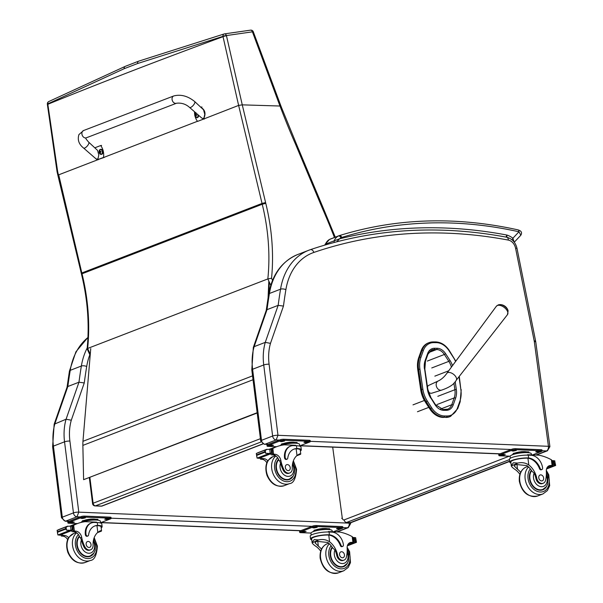 <?xml version="1.0" encoding="UTF-8"?>
<svg xmlns="http://www.w3.org/2000/svg" width="603" height="603" viewBox="0 0 603 603"><rect width="100%" height="100%" fill="white"/><g stroke="black" fill="none" stroke-linecap="round" stroke-linejoin="round"><path stroke-width="0.9" d="M83.576 130.527L173.732 95.96C180.779 94.121 187.759 95.975 194.663 101.53A3.897 1.455 131.1 0 1 194.475 103.558A3.897 1.455 131.1 0 1 191.905 106.671A3.897 1.455 131.1 0 1 189.546 107.402C185.814 104.07 181.473 102.676 176.513 103.234A3.897 2.947 69 0 1 172.918 101.696A3.897 2.947 69 0 1 172.398 97.226A3.897 2.947 69 0 1 173.732 95.96A3.897 2.947 69 0 0 172.398 97.226A3.897 2.947 69 0 0 172.918 101.696A3.897 2.947 69 0 0 176.513 103.234A3.897 2.947 69 0 0 176.521 103.234L86.365 137.793A3.897 2.947 69 0 1 82.762 136.263A3.897 2.947 69 0 1 82.249 131.786A3.897 2.947 69 0 1 83.576 130.527L78.918 134.597C77.32 139.821 78.872 144.298 83.576 148.037A3.897 1.455 -48.9 0 0 87.239 146.054A3.897 1.455 -48.9 0 0 88.694 142.165L97.58 150.411L98.794 154.979L97.995 158.649L96.977 159.192L95.787 158.672L83.576 148.037M95.063 147.712L100.633 145.572A10.703 6.882 82.1 0 1 103.467 157.473L97.219 159.825L94.226 157.308M97.219 159.825L104.447 157.338A10.703 6.882 -97.9 0 0 104.477 157.164L197.483 121.278M103.467 157.473L104.447 157.338M100.633 145.572L101.621 145.436M200.671 107.213C205.231 109.799 206.173 113.763 203.505 119.115L197.573 121.391A10.703 6.882 82.1 0 1 195.116 116.454M194.769 114.917A10.703 6.882 82.1 0 1 194.528 111.743M189.546 107.402L201.756 118.037L202.947 118.565L203.965 118.022L204.764 114.351L203.543 109.784L194.663 101.53M197.573 121.391L238.622 105.404L242.263 104.854L226.427 35.562A2.593 0.701 167.8 0 0 222.959 36.361L238.622 105.404L262.041 203.43L265.591 202.548L242.263 104.854L280.003 106.022A595.184 450.916 68.9 0 0 295.628 144.418L296.435 144.011L281.269 106.927M100.731 149.333A2.555 1.643 82.1 0 1 100.912 149.295A2.555 1.643 82.1 0 1 102.887 151.602A2.555 1.643 82.1 0 1 101.613 154.353A2.555 1.643 82.1 0 1 101.425 154.36M100.143 149.521A2.457 1.583 82.1 0 1 102.291 152.551A2.457 1.583 82.1 0 1 99.736 153.652L99.736 153.652A2.457 1.583 82.1 0 1 99.299 150.486L99.299 150.486A2.457 1.583 82.1 0 1 100.143 149.521M100.317 153.328A1.357 0.874 -97.9 0 0 100.513 153.252A3.317 2.322 -109.6 0 1 100.211 152.627L100.957 151.828A1.357 0.874 -97.9 0 0 100.882 151.511A3.317 0.55 170.6 0 0 100.317 151.67L99.894 151.3A3.317 2.322 -110.1 0 1 99.887 150.644A1.357 0.874 -97.9 0 0 99.691 150.72A3.317 2.691 67.8 0 0 99.668 151.391L99.48 151.994A3.317 0.573 170.3 0 0 99.239 152.144A1.357 0.874 -97.9 0 0 99.314 152.461L99.985 152.71A3.317 2.691 67.1 0 0 100.317 153.328L100.317 153.23A1.259 0.807 82.1 0 0 100.467 153.177M100.226 151.685L100.882 151.67L99.894 151.3M99.601 152.333L100.219 152.175L99.578 152.34L100.226 152.672M99.239 152.144L99.329 152.122A1963.828 338.155 -9.7 0 0 100.121 152.016A0.889 0.573 82.1 0 0 100.166 152.19M100.558 151.247L100.121 152.016M198.606 115.301A2.555 1.643 82.1 0 1 197.294 117.668A2.555 1.643 82.1 0 1 197.113 117.675M197.905 114.691A2.457 1.583 82.1 0 1 197.339 117.351A2.457 1.583 82.1 0 1 195.425 116.959L196.932 117.721A2.555 1.643 -97.9 0 0 198.206 114.947M195.945 112.731L194.988 113.794A2.457 1.583 82.1 0 1 195.794 112.851A2.555 1.643 -97.9 0 0 195.643 112.927M195.998 116.635A1.357 0.874 -97.9 0 0 196.194 116.56A3.317 2.322 -109.6 0 1 195.892 115.942L196.646 115.135A1.357 0.874 -97.9 0 0 196.57 114.826A3.317 0.55 170.6 0 0 195.998 114.985L195.583 114.615A3.317 2.322 -110.1 0 1 195.576 113.959A1.357 0.874 -97.9 0 0 195.38 114.035A3.317 2.691 67.8 0 0 195.357 114.698L195.168 115.301A3.317 0.573 170.3 0 0 194.927 115.459A1.357 0.874 -97.9 0 0 195.003 115.768L195.674 116.025A3.317 2.691 67.1 0 0 195.998 116.635L196.005 116.537A1.259 0.807 82.1 0 0 196.156 116.492M195.915 115L196.57 114.985L195.583 114.615M195.282 115.648L195.907 115.49L195.266 115.655L195.915 115.987M194.927 115.459L195.018 115.437A1963.828 338.155 -9.7 0 0 195.809 115.331A0.889 0.573 82.1 0 0 195.847 115.505M196.246 114.562L195.809 115.331M253.335 31.869A2.593 0.445 160.6 0 0 253.335 31.861A2.593 0.445 160.6 0 0 252.423 31.831L280.033 106.188M90.164 355.506L87.126 348.843L87.639 348.459A183.817 139.255 68.9 0 0 82.031 273.785L81.473 274.109C87.661 299.525 89.538 324.422 87.118 348.805M81.473 274.109L81.277 273.295L81.835 272.963L262.041 203.43A103.837 78.669 68.9 0 0 262.237 204.251L82.031 273.785A103.837 78.669 -111.1 0 1 81.835 272.963L58.823 175.285M97.784 159.75L58.431 174.93A654.398 495.576 -111.3 0 1 57.632 171.44L57.081 171.772L57.873 175.269L81.277 273.295M57.632 171.44L47.841 104.281A521.663 517.992 151.4 0 1 47.81 103.859L47.381 104.485L57.081 171.765M47.833 104.183L48.323 104.206M224.376 33.896L250.381 30.18A2.593 1.711 81.9 0 1 250.516 30.15A2.593 1.711 81.9 0 1 252.423 31.831L226.427 35.562A2.593 1.711 -98.1 0 0 224.512 33.874A2.593 1.711 -98.1 0 0 224.376 33.896A2.593 1.884 -104.9 0 0 224.218 33.934L224.218 33.934A2.593 1.884 -104.9 0 0 222.959 36.361L137.605 63.519A2.593 1.96 -110.8 0 1 138.705 61.152A2.593 1.96 -110.8 0 1 138.713 61.152A2.593 1.96 -110.8 0 1 138.743 61.144M48.753 101.553A2.593 2.035 62 0 0 48.722 101.575A2.593 2.035 62 0 0 47.81 103.859L124.188 68.697A2.593 1.975 -111.4 0 1 125.273 66.338A2.593 1.975 -111.4 0 1 125.288 66.33A2.593 1.975 -111.4 0 1 125.311 66.322M280.003 106.022L281.217 106.678M272.526 280.35L271.554 278.239L267.845 278.925L87.639 348.459L90.277 354.232M226.494 35.879A2.593 0.693 167.6 0 0 223.027 36.685A2225.771 247.124 166.4 0 0 47.841 104.281L47.381 104.477M269.307 282.121L268.81 293.118M268.094 297.498L268.832 281.081M90.752 348.579L82.958 441.306L252.551 375.865M257.164 412.708L83.606 479.671L257.195 412.995M83.606 479.671L82.867 445.398A41.532 31.469 -111.1 0 1 82.958 441.306M417.758 369.669L420.713 389.787L421.572 389.455L418.61 369.345L417.758 369.669A23.683 17.939 -111.1 0 1 418.776 357.496L419.628 357.164A23.683 17.939 68.9 0 0 418.61 369.345L419.914 369.126A22.748 17.231 -111.1 0 1 420.886 357.428L423.336 350.554A17.555 13.296 -111.1 0 1 433.776 342.617L436.248 342.632A17.562 13.304 -111.1 0 1 449.039 350.742L453.486 357.632A22.748 17.231 -111.1 0 1 455.582 361.483M443.235 417.419L446.567 417.11L443.235 417.419A18.489 14.005 -111.1 0 1 429.766 408.887L430.617 408.563A18.489 14.005 68.9 0 0 444.094 417.095A0.935 0.588 -89.6 0 0 444.524 415.964A17.555 13.296 -111.1 0 1 431.733 407.862L427.286 400.98A22.748 17.231 -111.1 0 1 422.869 389.244L419.914 369.126M423.336 350.554A0.935 0.46 -160.4 0 0 422.077 350.29L421.226 350.614L418.776 357.496M427.286 400.98L425.319 402.005L429.766 408.887M458.981 376.747L460.858 389.53A22.756 17.238 -111.1 0 1 459.863 401.274L457.421 408.08A17.555 13.296 -111.1 0 1 446.996 415.98A0.935 0.588 -89.6 0 1 446.567 417.11A18.489 14.005 68.9 0 0 450.577 416.387L449.725 416.718A18.489 14.005 -111.1 0 1 445.707 417.442M421.226 350.614A18.489 14.005 -111.1 0 1 428.198 342.979L429.057 342.647A18.489 14.005 68.9 0 0 422.077 350.29L419.628 357.164A0.935 0.46 -160.4 0 1 420.886 357.428M425.319 402.005A23.683 17.939 -111.1 0 1 420.713 389.787M508.11 310.816A6.316 3.445 -142.8 0 0 499.895 304.583L498.312 304.839L496.352 306.256A6.965 3.799 37.2 0 1 497.49 305.45A6.965 3.799 37.2 0 1 505.163 308.223A6.965 3.799 37.2 0 1 507.447 314.683L508.11 310.816A8.434 8.434 0 0 0 499.895 304.583M446.868 373.287A5.842 3.188 -142.8 0 1 446.883 373.265L446.883 373.265A5.842 3.188 -142.8 0 1 447.841 372.594A5.842 3.188 -142.8 0 1 452.966 373.875A5.842 3.188 -142.8 0 1 456.185 380.327C454.27 384.201 449.408 387.465 441.615 390.118A4.869 3.686 -111.1 0 1 436.587 386.84A4.869 3.686 -111.1 0 1 438.11 381.043L428.884 385.302A4.221 3.196 68.9 0 0 427.459 386.915M428.281 391.626A4.221 3.196 68.9 0 0 431.914 393.164L441.615 390.118M429.562 392.802L428.733 393.118M297.716 254.519A67.491 51.134 -111.1 0 0 269.42 293.48A521.444 395.033 -111.1 0 0 267.023 309.656L254.134 346.665L253.335 347.411L251.798 369.858A3.844 0.784 172.9 0 1 252.604 369.262A51.918 39.331 -111.1 0 1 254.134 346.665L265.267 342.376A51.918 39.331 68.9 0 0 263.73 364.966L272.624 436.037A3.897 2.947 68.9 0 0 276.144 439.941L277.975 435.253A3.844 0.784 172.9 0 0 272.624 436.037L261.498 440.333L252.604 369.262L263.73 364.966A3.844 0.784 172.9 0 1 269.081 364.182A48.074 36.421 -111.1 0 1 270.476 343.356L265.267 342.376L278.156 305.359L267.023 309.656L266.217 310.462L268.621 294.226C272.209 274.493 281.903 261.257 297.716 254.519L308.849 250.222A67.491 51.134 68.9 0 0 280.546 289.184A521.444 395.033 68.9 0 0 278.156 305.359L283.455 306.09A517.6 392.123 -111.1 0 1 285.882 289.651A3.844 1.538 -170.7 0 0 280.546 289.184L269.42 293.48A3.844 1.538 -170.7 0 0 268.621 294.226M267.966 444.486L265.019 444.238A3.897 2.947 -111.1 0 1 261.498 440.333A3.844 0.784 -7.1 0 0 260.692 440.929L251.798 369.858M69.081 521.226L65.833 521.09A3.897 2.947 -111.1 0 1 62.305 517.186L53.411 446.114A3.844 0.784 -7.1 0 0 52.612 446.71L61.506 517.781L65.177 521.196L65.833 521.09L76.958 516.794L78.789 512.113A3.844 0.784 172.9 0 0 73.438 512.889A3.897 2.947 68.9 0 0 76.958 516.794L80.214 516.929M78.789 512.113L69.895 441.042A48.074 36.421 -111.1 0 1 71.29 420.208L84.262 382.943L78.963 382.212L66.074 419.228A51.918 39.331 68.9 0 0 64.544 441.818L73.438 512.889L62.305 517.186A3.844 0.784 -7.1 0 0 61.506 517.781M71.29 420.208L66.074 419.228L54.164 424.218L52.612 446.71M69.895 441.042A3.844 0.784 172.9 0 0 64.544 441.818L53.411 446.114A51.918 39.331 -111.1 0 1 54.948 423.525L67.838 386.508L78.963 382.212A521.444 395.033 68.9 0 1 81.36 366.036A3.844 1.538 -170.7 0 1 86.696 366.503A63.654 48.217 -111.1 0 1 89.832 354.775M87.194 348.014A67.491 51.134 68.9 0 0 81.36 366.036L70.234 370.332A521.444 395.033 -111.1 0 0 67.838 386.508L67.031 387.322L69.435 371.079A3.844 1.538 9.3 0 1 70.234 370.332A67.491 51.134 -111.1 0 1 87.94 337.507M289.802 472.948L288.98 473.265A5.721 4.334 -111.1 0 1 282.965 469.707L283.787 469.39A5.721 4.334 -111.1 0 0 289.802 472.948A5.721 4.334 -111.1 0 0 292.274 468.32A18.098 13.711 -111.1 0 1 297 455.514L299.548 453.871L300.746 453.901L300.324 454.353M296.759 455.725L300.626 454.232M293.684 449.243A14.713 11.148 -111.1 0 1 296.156 448.79L297.498 448.549A11.774 2.397 -7.1 0 1 301.327 449.815L300.98 447.027A11.774 2.397 172.9 0 0 296.472 445.723L293.646 445.609A12.738 9.656 68.9 0 0 290.608 446.099A12.738 9.656 68.9 0 0 285.204 457.579A1.628 1.236 68.9 0 0 287.073 459.154A1.628 1.236 68.9 0 0 287.767 458.152A14.713 11.148 68.9 0 1 294.015 449.107A14.713 11.148 68.9 0 1 296.819 448.534L296.472 445.723M297.498 448.549L296.819 448.534M301.327 449.815A11.774 2.397 -7.1 0 1 300.377 450.946M270.694 449.318A55.19 41.811 -111.1 0 1 274.576 447.509A55.19 41.811 -111.1 0 1 274.651 447.479M270.747 449.31A55.19 41.811 -111.1 0 1 274.727 447.449L276.498 446.763A55.19 41.811 -111.1 0 1 284.367 444.833L295.719 445.293L295.772 445.7M270.785 449.31L272.865 448.436A55.19 41.811 -111.1 0 1 276.498 446.763M270.023 449.325L272.88 448.217A55.19 41.811 -111.1 0 1 273.43 447.976L269.172 449.265M273.423 447.961L274.026 447.728A55.19 41.811 -111.1 0 1 274.546 447.516A55.19 41.811 -111.1 0 1 274.561 447.516L269.134 449.258M266.873 462.825A6.678 5.058 68.9 0 0 262.192 459.328A36.791 27.874 68.9 0 0 260.571 459.2L259.946 458.046M261.227 457.549A1.229 0.927 -111.1 0 0 262.282 458.514L260.511 459.2L260.195 457.662M272.345 453.26L272.096 449.521L271.629 449.129A4.372 3.309 -111.1 0 1 271.614 449.137A4.372 3.309 -111.1 0 1 271.049 449.28L269.722 449.31L270.197 453.124L269.232 453.456L271.523 453.049A4.372 3.309 -111.1 0 1 272.149 453.252L258.868 458.378L272.149 453.252M269.722 449.31L266.835 449.416L256.298 453.479L257.112 458.137L268.983 453.554M256.84 454.783L256.772 456.69L256.418 453.886L256.84 454.783L264.559 451.805L265.26 450.471L266.835 449.416M265.26 450.471L265.614 453.275L269.232 453.456L257.112 458.137M256.772 456.69L257.142 458.122L258.242 458.174A4.372 3.309 -111.1 0 1 258.868 458.378M265.614 453.275L264.559 451.805M296.834 448.805A10.688 2.178 -7.1 0 1 300.249 449.951L300.746 453.901M287.073 459.154L286.41 459.411A1.628 1.236 -111.1 0 1 284.541 457.835A12.738 9.656 -111.1 0 1 289.945 446.356L290.608 446.099M262.282 458.514A36.791 27.874 -111.1 0 1 263.963 458.642A6.678 5.058 -111.1 0 1 267.83 460.956M280.99 444.991L281.661 443.906L289.99 442.21L297.083 442.496L297.173 443.25M289.99 442.21L290.081 442.964M281.661 443.906L281.759 444.66A9.053 1.847 -7.1 0 1 290.48 442.926A9.053 1.847 -7.1 0 1 297.452 443.378M280.139 445.542A9.053 1.847 -7.1 0 1 281.759 444.66M257.489 453.026L257.903 452.861M266.594 449.506L267.016 449.356M275.179 447.275L275.737 447.064M274.026 447.728L274.192 447.313M272.88 448.217L273.031 447.773M283.787 469.39A28.62 21.678 -111.1 0 1 280.855 460.443A6.678 5.058 -111.1 0 0 275.209 454.308A36.791 27.874 -111.1 0 0 273.581 454.18L271.629 453.252M270.702 453.893A1.229 0.927 -111.1 0 0 271.757 454.858A36.791 27.874 -111.1 0 1 273.438 454.994A6.678 5.058 -111.1 0 1 278.903 460.368L279.619 460.918L280.855 460.443M272.36 448.7L271.81 449.129M279.8 445.7A10.688 2.178 -7.1 0 1 280.576 445.368A10.688 2.178 -7.1 0 1 292.259 443.228A10.688 2.178 -7.1 0 1 299.555 444.381L299.774 446.167M276.641 446.71L268.094 446.363A2.593 0.528 -7.1 0 1 267.099 446.077L266.971 445.067A2.593 0.528 -7.1 0 1 267.513 444.66L280.161 439.783A2.593 0.528 -7.1 0 1 283.779 439.255L309.211 440.288A2.593 0.528 -7.1 0 1 310.206 440.574L310.334 441.584A2.593 0.528 -7.1 0 1 309.791 441.991L299.736 445.866M267.099 446.077A2.593 0.528 -7.1 0 1 267.642 445.67L280.289 440.793A2.593 0.528 -7.1 0 1 283.9 440.265L309.339 441.298A2.593 0.528 -7.1 0 1 310.334 441.584M306.776 441.743L308.48 441.984L305.623 442.625L303.92 442.383L306.776 441.743M271.81 445.037L273.506 445.278L270.649 445.919L268.946 445.677L271.81 445.037M282.875 440.77L284.571 441.012L281.714 441.652L280.018 441.411L282.875 440.77M288.377 479.8A11.683 8.849 68.9 0 0 289.327 479.129M293.277 475.873A11.683 8.849 -111.1 0 1 289.395 479.498A11.683 8.849 -111.1 0 1 277.734 473.536A11.683 8.849 -111.1 0 1 278.533 459.32M282.965 469.707A28.62 21.678 -111.1 0 1 280.576 463.157L279.619 460.918M292.749 462.863L294.558 467.355L294.354 473.528L292.983 476.31L289.417 479.099L287.284 479.92A11.321 8.578 -111.1 0 1 287.216 479.943M285.332 467.498A3.113 2.359 68.9 0 0 288.897 470.506A3.113 2.359 68.9 0 0 289.975 466.752A3.113 2.359 68.9 0 0 286.651 464.694A3.113 2.359 68.9 0 0 285.332 467.498M90.616 549.8L89.794 550.117A5.721 4.334 -111.1 0 1 83.779 546.559L84.601 546.243A5.721 4.334 -111.1 0 0 90.616 549.8A5.721 4.334 -111.1 0 0 93.081 545.172A18.098 13.711 -111.1 0 1 97.807 532.366L100.362 530.723L101.553 530.761L101.131 531.205M97.573 532.577L101.432 531.085M94.498 526.095A14.713 11.148 -111.1 0 1 96.97 525.643L98.312 525.401A11.774 2.397 -7.1 0 1 102.141 526.668L101.794 523.886A11.774 2.397 172.9 0 0 97.279 522.575L94.452 522.462A12.738 9.656 68.9 0 0 91.415 522.952A12.738 9.656 68.9 0 0 86.018 534.431A1.628 1.236 68.9 0 0 87.88 536.007A1.628 1.236 68.9 0 0 88.573 535.004A14.713 11.148 68.9 0 1 94.822 525.959A14.713 11.148 68.9 0 1 97.633 525.386L97.279 522.575M98.312 525.401L97.633 525.386M102.141 526.668A11.774 2.397 -7.1 0 1 101.183 527.798M71.508 526.17A55.19 41.811 -111.1 0 1 75.39 524.361A55.19 41.811 -111.1 0 1 75.465 524.331M71.553 526.17A55.19 41.811 -111.1 0 1 75.541 524.301L77.312 523.623A55.19 41.811 -111.1 0 1 85.181 521.685L96.533 522.145L96.578 522.552M71.599 526.163L73.679 525.296A55.19 41.811 -111.1 0 1 77.312 523.623M70.83 526.178L73.687 525.07A55.19 41.811 -111.1 0 1 74.244 524.829L69.986 526.118M74.237 524.814L74.84 524.58A55.19 41.811 -111.1 0 1 75.36 524.376A55.19 41.811 -111.1 0 1 75.375 524.369L75.39 524.361M67.687 539.685A6.678 5.058 68.9 0 0 63.006 536.18A36.791 27.874 68.9 0 0 61.378 536.052L60.76 534.899M62.041 534.401A1.229 0.927 -111.1 0 0 63.096 535.366L61.325 536.052L61.009 534.514M73.159 530.112L72.903 526.374L72.443 525.982A4.372 3.309 -111.1 0 1 72.42 525.989A4.372 3.309 -111.1 0 1 71.863 526.14L70.528 526.163L71.011 529.977L70.046 530.308L72.33 529.901A4.372 3.309 -111.1 0 1 72.955 530.105L59.674 535.23L72.955 530.105M70.528 526.163L67.642 526.268L57.112 530.331M57.654 531.635L57.579 533.542L57.232 530.738L57.654 531.635L65.373 528.658L66.074 527.324L67.642 526.268M66.074 527.324L66.428 530.135L70.046 530.308L57.926 534.989L69.79 530.406M57.579 533.542L57.948 534.974L59.056 535.027A4.372 3.309 -111.1 0 1 59.674 535.23M57.104 530.369L57.926 534.989M66.428 530.135L65.373 528.658M97.648 525.658A10.688 2.178 -7.1 0 1 101.063 526.803L101.553 530.761M87.88 536.007L87.216 536.263A1.628 1.236 -111.1 0 1 85.355 534.688A12.738 9.656 -111.1 0 1 90.752 523.208L91.415 522.952M63.096 535.366A36.791 27.874 -111.1 0 1 64.777 535.502A6.678 5.058 -111.1 0 1 68.644 537.808M81.804 521.844L82.475 520.758L90.797 519.062L97.89 519.349L97.987 520.11M90.797 519.062L90.895 519.816M82.475 520.758L82.573 521.512A9.053 1.847 -7.1 0 1 91.294 519.786A9.053 1.847 -7.1 0 1 98.259 520.231M80.945 522.402A9.053 1.847 -7.1 0 1 82.566 521.512M58.295 529.879L58.717 529.713M67.4 526.366L67.822 526.208M75.993 524.128L76.543 523.917M74.84 524.58L75.398 524.361M73.687 525.07L73.845 524.633M84.601 546.243A28.62 21.678 -111.1 0 1 81.669 537.296A6.678 5.058 -111.1 0 0 76.016 531.16A36.791 27.874 -111.1 0 0 74.395 531.032L72.435 530.105M71.516 530.746A1.229 0.927 -111.1 0 0 72.564 531.718A36.791 27.874 -111.1 0 1 74.244 531.846A6.678 5.058 -111.1 0 1 79.717 537.22L80.425 537.77L81.669 537.296M73.174 525.552L72.624 525.982M80.614 522.552A10.688 2.178 -7.1 0 1 81.382 522.221A10.688 2.178 -7.1 0 1 93.073 520.08A10.688 2.178 -7.1 0 1 100.362 521.233L100.588 523.02M77.455 523.562L68.908 523.216A2.593 0.528 -7.1 0 1 67.913 522.929L67.785 521.919A2.593 0.528 -7.1 0 1 68.327 521.512L80.975 516.635A2.593 0.528 -7.1 0 1 84.586 516.108L110.017 517.14A2.593 0.528 -7.1 0 1 111.012 517.434L111.14 518.437A2.593 0.528 -7.1 0 1 110.598 518.844L100.55 522.726M67.913 522.929A2.593 0.528 -7.1 0 1 68.448 522.522L81.096 517.645A2.593 0.528 -7.1 0 1 84.714 517.118L110.145 518.15A2.593 0.528 -7.1 0 1 111.14 518.437M107.59 518.595L109.294 518.836L106.437 519.477L104.734 519.236L107.59 518.595M72.616 521.897L74.32 522.13L71.463 522.771L69.76 522.537L72.616 521.897M83.681 517.623L85.385 517.864L82.528 518.505L80.825 518.263L83.681 517.623M89.184 556.652A11.683 8.849 68.9 0 0 90.141 555.981M94.091 552.725A11.683 8.849 -111.1 0 1 90.201 556.35A11.683 8.849 -111.1 0 1 78.548 550.388A11.683 8.849 -111.1 0 1 79.34 536.18M83.779 546.559A28.62 21.678 -111.1 0 1 81.39 540.009L80.425 537.77M93.563 539.715L95.372 544.207L95.161 550.388L93.797 553.162L90.224 555.951L88.098 556.773A11.321 8.578 -111.1 0 1 88.03 556.803M86.146 544.351A3.113 2.359 68.9 0 0 89.704 547.358A3.113 2.359 68.9 0 0 90.789 543.605A3.113 2.359 68.9 0 0 87.465 541.547A3.113 2.359 68.9 0 0 86.146 544.351M519.892 474.297A18.098 13.711 68.9 0 0 515.769 469.963C512.497 467.777 511.05 466.3 511.427 465.531L513.349 462.75L517.804 463.066L511.321 465.983L510.824 462.026A10.688 2.178 -7.1 0 1 516.251 459.411A10.688 2.178 -7.1 0 1 527.21 458.167L527.942 458.22A14.713 11.148 -111.1 0 1 539.504 468.674A1.628 1.236 -111.1 0 0 541.253 469.775L541.916 469.518A1.628 1.236 68.9 0 0 542.61 468.049A12.738 9.656 68.9 0 0 531.077 455.265L528.251 455.152A11.774 2.397 172.9 0 0 515.806 456.396A11.774 2.397 172.9 0 0 509.399 459.38L509.746 462.162A11.774 2.397 -7.1 0 1 515.761 459.267A11.774 2.397 -7.1 0 1 527.874 457.911L527.21 458.167M517.804 463.066C521.829 462.139 525.492 462.765 528.778 464.943A18.098 13.711 -111.1 0 1 536.776 478.262L535.954 478.578A5.721 4.334 -111.1 0 0 542.414 483.576L543.235 483.252A5.721 4.334 -111.1 0 1 536.776 478.262M546.31 475.352A8.721 6.61 -111.1 0 1 542.685 486.606A8.721 6.61 -111.1 0 1 533.512 477.96A8.721 6.61 -111.1 0 1 534.145 473.136L531.967 471.222A18.098 13.711 68.9 0 0 527.007 465.622L515.836 464.461L514.246 465.961L517.54 469.277A18.098 13.711 68.9 0 1 520.668 472.322M510.952 463.029A11.774 2.397 -7.1 0 1 509.746 462.162M541.916 469.518A1.628 1.236 68.9 0 1 540.167 468.418A14.713 11.148 68.9 0 0 528.605 457.963L527.874 457.911M527.55 455.129L527.497 454.722L538.848 455.182A55.19 41.811 -111.1 0 1 551.376 459.765L551.949 460.473L552.544 465.23M543.235 483.252A5.721 4.334 -111.1 0 0 545.617 480.041A28.62 21.678 -111.1 0 0 546.326 471.237A6.678 5.058 -111.1 0 1 549.205 465.757A6.678 5.058 -111.1 0 1 550.494 465.501A36.791 27.874 -111.1 0 1 552.099 465.508L550.675 466.142A1.229 0.927 68.9 0 0 550.923 465.983M550.675 466.142A1.229 0.927 68.9 0 1 550.388 466.194L552.152 465.508L552.175 464.664M552.001 460.903L553.079 460.579A4.372 3.309 68.9 0 0 553.705 460.775L554.18 464.544L555.529 465.064L546.725 468.418M550.388 466.194A36.791 27.874 68.9 0 0 548.722 466.187A6.678 5.058 68.9 0 0 548.361 466.209M555.024 464.702L554.805 460.828L553.705 460.775M512.776 454.421L513.447 453.328L521.768 451.632L528.861 451.918L528.959 452.68M521.768 451.632L521.866 452.393M513.447 453.328L513.537 454.089M511.917 454.971A9.053 1.847 -7.1 0 1 520.404 452.544A9.053 1.847 -7.1 0 1 529.23 452.8M554.18 464.544A4.372 3.309 68.9 0 0 553.614 464.687A4.372 3.309 68.9 0 0 553.599 464.694L552.529 465.109L553.592 464.694L552.461 464.566M552.883 460.564L553.132 464.31M554.677 460.88L555.649 465.441M510.349 458.242L510.13 456.456A10.688 2.178 -7.1 0 1 515.949 453.75A10.688 2.178 -7.1 0 1 527.241 452.619A10.688 2.178 -7.1 0 1 531.333 453.803L531.469 454.881M510.168 456.207L499.872 455.793A2.593 0.528 -7.1 0 1 498.877 455.499L498.756 454.496A2.593 0.528 -7.1 0 1 499.292 454.089L511.939 449.205A2.593 0.528 -7.1 0 1 515.557 448.677L540.989 449.717A2.593 0.528 -7.1 0 1 541.984 450.004L542.112 451.014A2.593 0.528 -7.1 0 1 541.569 451.413L532.487 454.926M498.877 455.499A2.593 0.528 -7.1 0 1 499.42 455.099L512.068 450.215A2.593 0.528 -7.1 0 1 515.686 449.687L541.117 450.727A2.593 0.528 -7.1 0 1 542.112 451.014M513.5 451.074L511.796 450.833L514.653 450.192L516.356 450.433L513.5 451.074L513.394 450.268M502.435 455.348L500.731 455.107L503.588 454.466L505.291 454.707L502.435 455.348L502.329 454.541M537.401 452.046L535.705 451.805L538.562 451.165L540.265 451.406L537.401 452.046L537.303 451.24M542.76 489.44A11.683 8.849 -111.1 0 1 541.803 490.103M531.371 470.302A11.683 8.849 68.9 0 0 529.464 478.533A11.683 8.849 68.9 0 0 542.821 489.802A11.683 8.849 68.9 0 0 546.71 486.176M534.145 473.136A18.098 13.711 -111.1 0 1 535.954 478.578M546.378 473.506L547.954 477.501L547.758 483.923L546.378 486.659L542.843 489.402L540.718 490.224A11.321 8.578 -111.1 0 1 540.65 490.254M543.65 478.006A3.113 2.359 68.9 0 0 540.084 474.998A3.113 2.359 68.9 0 0 538.999 478.752A3.113 2.359 68.9 0 0 542.323 480.81A3.113 2.359 68.9 0 0 543.65 478.006M320.698 551.15A18.098 13.711 68.9 0 0 316.575 546.815C313.311 544.63 311.864 543.152 312.233 542.383L314.163 539.602L318.618 539.919L312.135 542.836L311.638 538.878A10.688 2.178 -7.1 0 1 317.065 536.263A10.688 2.178 -7.1 0 1 328.017 535.027L328.748 535.072A14.713 11.148 -111.1 0 1 340.318 545.527A1.628 1.236 -111.1 0 0 342.067 546.627L342.73 546.371A1.628 1.236 68.9 0 0 343.424 544.901A12.738 9.656 68.9 0 0 331.884 532.117L329.065 532.004A11.774 2.397 172.9 0 0 316.62 533.248A11.774 2.397 172.9 0 0 310.206 536.233L310.553 539.014A11.774 2.397 -7.1 0 1 316.575 536.12A11.774 2.397 -7.1 0 1 328.688 534.771L328.017 535.027M318.618 539.919C322.643 538.992 326.298 539.617 329.592 541.795A18.098 13.711 -111.1 0 1 337.582 555.114L336.76 555.431A5.721 4.334 -111.1 0 0 343.22 560.428L344.042 560.112A5.721 4.334 -111.1 0 1 337.582 555.114M347.117 552.212A8.721 6.61 -111.1 0 1 343.491 563.466A8.721 6.61 -111.1 0 1 334.326 554.813A8.721 6.61 -111.1 0 1 334.959 549.989L332.781 548.082A18.098 13.711 68.9 0 0 327.821 542.474L316.643 541.313L315.06 542.813L318.346 546.13A18.098 13.711 68.9 0 1 321.482 549.182M311.759 539.881A11.774 2.397 -7.1 0 1 310.553 539.014M342.73 546.371A1.628 1.236 68.9 0 1 340.981 545.27A14.713 11.148 68.9 0 0 329.411 534.816L328.688 534.771M328.364 531.982L328.311 531.575L339.662 532.034A55.19 41.811 -111.1 0 1 352.19 536.617L352.755 537.326L353.35 542.089M344.042 560.112A5.721 4.334 -111.1 0 0 346.424 556.893A28.62 21.678 -111.1 0 0 347.14 548.089A6.678 5.058 -111.1 0 1 350.019 542.617A6.678 5.058 -111.1 0 1 351.3 542.353A36.791 27.874 -111.1 0 1 352.906 542.361L351.489 542.994A1.229 0.927 68.9 0 0 351.737 542.836M351.489 542.994A1.229 0.927 68.9 0 1 351.195 543.047L352.966 542.361L352.989 541.517M352.815 537.763L353.893 537.431A4.372 3.309 68.9 0 0 354.519 537.627L354.986 541.396L356.335 541.924L347.532 545.27M351.195 543.047A36.791 27.874 68.9 0 0 349.529 543.039A6.678 5.058 68.9 0 0 349.175 543.069M355.83 541.562L355.619 537.68L354.519 537.627M313.583 531.273L314.253 530.188L322.582 528.484L329.675 528.778L329.766 529.532M322.582 528.484L322.673 529.246M314.253 530.188L314.351 530.942M312.731 531.823A9.053 1.847 -7.1 0 1 321.218 529.404A9.053 1.847 -7.1 0 1 330.045 529.66M354.986 541.396A4.372 3.309 68.9 0 0 354.428 541.547A4.372 3.309 68.9 0 0 354.406 541.554L353.335 541.961L354.406 541.554L353.268 541.419M353.69 537.424L353.938 541.162M355.649 537.672L356.463 542.293M311.163 535.095L310.937 533.316A10.688 2.178 -7.1 0 1 316.756 530.602A10.688 2.178 -7.1 0 1 328.047 529.479A10.688 2.178 -7.1 0 1 332.147 530.663L332.276 531.733M310.975 533.06L300.686 532.645A2.593 0.528 -7.1 0 1 299.691 532.359L299.563 531.349A2.593 0.528 -7.1 0 1 300.106 530.942L312.753 526.065A2.593 0.528 -7.1 0 1 316.371 525.537L341.803 526.57A2.593 0.528 -7.1 0 1 342.798 526.856L342.926 527.866A2.593 0.528 -7.1 0 1 342.383 528.273L333.293 531.778M299.691 532.359A2.593 0.528 -7.1 0 1 300.234 531.952L312.882 527.067A2.593 0.528 -7.1 0 1 316.492 526.54L341.931 527.58A2.593 0.528 -7.1 0 1 342.926 527.866M314.306 527.927L312.61 527.693L315.467 527.052L317.163 527.286L314.306 527.927L314.208 527.128M303.241 532.2L301.538 531.959L304.402 531.318L306.098 531.56L303.241 532.2L303.143 531.394M338.215 528.899L336.512 528.665L339.368 528.024L341.072 528.258L338.215 528.899L338.117 528.1M343.567 566.292A11.683 8.849 -111.1 0 1 342.617 566.956M332.185 547.155A11.683 8.849 68.9 0 0 330.271 555.386A11.683 8.849 68.9 0 0 343.635 566.654A11.683 8.849 68.9 0 0 347.524 563.029M334.959 549.989A18.098 13.711 -111.1 0 1 336.76 555.431M347.192 550.358L348.768 554.353L348.564 560.775L347.192 563.519L343.657 566.255L341.524 567.076A11.321 8.578 -111.1 0 1 341.456 567.106M344.456 554.858A3.113 2.359 68.9 0 0 340.891 551.851A3.113 2.359 68.9 0 0 339.813 555.612A3.113 2.359 68.9 0 0 343.137 557.662A3.113 2.359 68.9 0 0 344.456 554.858M101.146 506.158L101.146 506.158A2.593 1.613 -87.7 0 0 101.568 506.09L95.47 505.842A2.593 1.613 92.3 0 1 95.048 505.909L101.146 506.158A2.593 2.593 0 0 0 102.186 505.992L102.186 505.992A2.593 1.967 -111.1 0 1 101.568 506.09L262.75 443.898M89.334 477.764L92.576 503.641A2.593 0.528 -7.1 0 1 93.118 503.234L89.9 477.546M260.978 441.984L95.47 505.842A2.593 1.967 -111.1 0 1 93.118 503.234L260.413 438.69M506.829 237.235L506.919 235.049L505.962 237.069M336.798 241.75L339.527 238.833L325.115 244.245L329.494 239.451A2.593 1.688 62.1 0 1 329.615 239.399A10.387 7.869 -111.1 0 1 330.263 239.097L338.954 235.743A10.387 7.869 68.9 0 0 338.306 236.037A2.593 1.688 62.1 0 1 340.989 237.778A7.786 5.902 -111.1 0 1 341.75 237.461A2.593 1.696 -107.3 0 0 339.399 235.592A2.593 1.696 -107.3 0 0 339.331 235.615A10.387 7.869 68.9 0 0 338.954 235.743L339.399 235.592C396.261 218.067 455.778 216.16 517.939 229.864A2.593 1.515 -77.4 0 0 517.939 229.864A2.593 1.515 -77.4 0 1 518.957 231.786L520.834 235.223C522.326 232.607 521.361 230.821 517.947 229.864M514.216 242.157L512.912 238.223A2.593 1.063 127.7 0 1 511.947 239.76M97.535 159.742L98.523 159.607M203.505 119.115L204.485 118.979M100.611 154.308A2.555 1.643 -97.9 0 0 101.244 154.406A2.555 1.643 -97.9 0 0 102.518 151.647A2.555 1.643 -97.9 0 0 100.543 149.348A2.555 1.643 -97.9 0 0 100.302 149.408A2.555 1.643 -97.9 0 0 99.962 149.612M99.48 151.994L100.332 151.971M196.299 117.615A2.555 1.643 -97.9 0 0 196.932 117.721L197.294 117.668M195.168 115.301L196.02 115.279M252.499 32.042A2.593 0.445 -19.5 0 1 253.403 32.065A2.593 0.445 -19.5 0 1 253.411 32.08L253.335 31.861A2.593 2.593 0 0 0 250.516 30.15L224.512 33.874A2.593 2.593 0 0 0 224.218 33.934L138.713 61.152M124.188 68.697A2225.085 247.049 -13.6 0 1 137.605 63.519M271.554 278.239A186.41 141.223 68.9 0 0 265.78 203.347L262.237 204.251A183.817 139.255 -111.1 0 1 267.845 278.925L270.739 285.264M265.78 203.347A101.236 76.702 -111.1 0 1 265.591 202.548M295.628 144.418L321.512 206.264L322.326 205.872L323.087 207.673L322.288 208.095A644.637 488.377 -111.1 0 1 334.439 237.492M321.512 206.264A106.429 80.636 68.9 0 0 322.288 208.095M82.867 445.398L253.034 379.739M456.328 389.493L454.888 389.726A15.897 12.045 -111.1 0 1 454.202 397.905A1.04 0.505 19.6 0 1 455.604 398.199A16.937 12.829 68.9 0 0 456.328 389.493L455.167 381.609M437.13 404.492L454.202 397.905L451.775 404.741A1.04 0.505 19.6 0 1 453.17 405.035L455.604 398.199M453.908 383.078L454.888 389.726L437.816 396.314M440.605 409.045L451.775 404.741A10.703 8.11 -111.1 0 1 447.735 409.166L447.735 409.166A10.703 8.11 -111.1 0 1 445.7 409.573M443.25 409.565L445.406 409.58A1.04 0.648 90.4 0 1 445.564 409.55A1.04 0.648 90.4 0 1 446.19 410.341A11.743 8.894 68.9 0 0 453.17 405.035M452.499 365.659A16.929 12.829 68.9 0 0 450.079 360.586L448.836 361.363A15.889 12.037 -111.1 0 1 451.413 367.129M442.934 409.565A1.04 0.648 90.4 0 1 443.092 409.535A1.04 0.648 90.4 0 1 443.718 410.326L446.19 410.341M450.079 360.586L445.625 353.705L444.388 354.474L448.836 361.363L431.763 367.951M435.14 404.621L435.162 404.907A11.736 8.894 68.9 0 0 443.718 410.326M445.625 353.705A11.743 8.902 68.9 0 0 437.069 348.278A1.04 0.648 90.4 0 1 436.58 349.536A10.711 8.11 -111.1 0 1 444.388 354.474L427.316 361.061M430.693 397.739L435.162 404.907M437.069 348.278L434.597 348.263A1.04 0.648 90.4 0 1 434.115 349.514L436.58 349.536L428.725 352.567M427.602 389.538L427.429 389.289A16.937 12.829 68.9 0 0 430.715 398.025M434.597 348.263A11.743 8.894 68.9 0 0 427.617 353.577A1.04 0.505 19.6 0 1 427.964 354.165L431.793 349.936A10.703 8.11 -111.1 0 1 434.115 349.514L429.864 351.157M424.625 369.262L427.429 389.289M427.617 353.577L425.153 360.496A1.04 0.505 19.6 0 1 425.499 361.084L427.964 354.165M425.153 360.496A16.575 12.557 68.9 0 0 424.444 369.013M446.996 415.98L444.524 415.964M434.846 376.144L448.7 370.8M460.858 389.53L459.275 376.378M433.353 341.924L435.539 341.946A0.935 0.588 -89.6 0 1 435.683 341.916L433.218 341.901A0.935 0.588 -89.6 0 0 433.075 341.924A18.489 14.005 68.9 0 0 429.057 342.647L433.218 341.901A0.935 0.588 -89.6 0 1 433.776 342.617M431.733 407.862L430.617 408.563L426.17 401.673A23.683 17.939 68.9 0 1 421.572 389.455L422.869 389.244M450.577 416.387L457.73 408.615A0.935 0.46 -160.3 0 0 457.421 408.08M457.541 408.789A0.935 0.46 -160.3 0 0 457.73 408.615L460.172 401.809A0.935 0.46 -160.3 0 0 459.863 401.274M459.983 401.982A0.935 0.46 -160.3 0 0 460.172 401.809L461.212 389.621M436.248 342.632A0.935 0.588 -89.6 0 0 435.683 341.916C441.057 342.172 445.587 345.022 449.258 350.456L455.808 361.182M413.01 404.862L424.384 400.467M428.786 407.372L417.457 411.743M438.11 381.043A4.869 3.686 -111.1 0 1 438.117 381.043C441.449 379.453 444.366 376.867 446.883 373.265L496.352 306.256M500.053 453.795L300.256 445.67M268.275 444.366L265.019 444.238L276.144 439.941L279.4 440.077M310.259 249.71A67.491 51.134 68.9 0 0 308.849 250.222L310.319 249.687A3.844 2.51 -108.9 0 0 310.259 249.71M270.476 343.356L283.455 306.09M285.882 289.651A63.654 48.217 -111.1 0 1 313.899 252.423A3.844 2.51 -108.9 0 0 310.319 249.687C372.579 228.612 438.042 224.452 506.701 237.213A3.844 2.269 -79.3 0 1 508.329 240.084A9.135 6.919 -111.1 0 1 515.595 248.315A3.844 0.558 -11.4 0 1 517.02 248.459C515.573 242.429 512.135 238.682 506.701 237.213M313.899 252.423A620.472 470.054 -111.1 0 1 508.329 240.084M515.595 248.315L534.19 340.914A3.844 0.558 -11.4 0 1 535.615 341.057L517.02 248.459M534.19 340.914A9.135 6.919 -111.1 0 1 534.311 341.637A3.844 0.754 -7.7 0 1 535.781 342.029L535.615 341.057M534.311 341.637L548.436 446.25A3.844 0.754 -7.7 0 1 549.906 446.642L547.456 450.788A3.897 2.947 68.9 0 1 546.529 450.938L535.848 455.061M548.436 446.25L548.406 446.303A3.844 2.382 92.3 0 1 546.529 450.938L542.082 450.758M310.296 441.328L511.186 449.499M548.406 446.303L278.021 435.306M277.975 435.253L269.081 364.182M84.262 382.943A517.6 392.123 -111.1 0 1 86.696 366.503M349.19 522.688L349.25 523.11A3.844 0.754 -7.7 0 1 350.712 523.494L348.27 527.64A3.897 2.947 68.9 0 1 347.343 527.791A3.844 2.382 92.3 0 0 349.212 523.155L78.835 512.158M111.11 518.188L311.992 526.351M342.888 527.61L347.343 527.791L336.662 531.914M300.867 530.648L101.063 522.522M509.309 456.17L344.185 519.884A2.593 1.967 68.9 0 0 346.559 522.462L509.422 459.622M341.72 518.369A2.593 0.505 -7.7 0 1 342.263 517.969L332.698 447.125M344.185 519.884A2.593 1.613 91.5 0 1 342.263 517.969M349.732 522.703L345.745 522.605A5.193 3.234 -88.5 0 0 346.559 522.462L350.547 522.56A5.193 3.234 91.5 0 1 349.732 522.703A5.193 5.193 0 0 0 351.737 522.356A5.193 3.935 -111.1 0 1 350.547 522.56L509.618 461.182M256.908 455.333L264.627 452.356M284.541 457.835L285.204 457.579M271.049 449.28L271.523 453.049M262.192 459.328L263.963 458.642M273.438 454.994L275.209 454.308M271.757 454.858L273.528 454.18M272.865 448.436L273.581 454.18M296.156 448.79L297 455.514M309.339 441.298L309.211 440.288M294.663 442.398A6.95 1.417 172.9 0 0 292.945 442.195A6.95 1.417 172.9 0 0 290.616 442.233M289.365 442.338A6.95 1.417 172.9 0 0 283.455 443.544M304.605 442.579L304.538 442.022M305.623 442.625L305.525 441.818M269.631 445.881L269.564 445.323M270.649 445.919L270.551 445.112M280.697 441.607L280.629 441.049M281.714 441.652L281.616 440.846M283.9 440.265L283.779 439.255M280.289 440.793L280.161 439.783M267.642 445.67L267.513 444.66M293.081 461.679A13.5 10.228 -111.1 0 1 295.772 469.028A13.5 10.228 -111.1 0 1 281.85 480.086A13.5 10.228 -111.1 0 1 277.644 457.737M272.94 456.629L268.508 459.983C267.755 460.617 264.016 465.704 267.046 475.518C270.951 484.058 276.649 487.45 284.156 485.694A15.572 11.796 -111.1 0 1 267.544 475.405A15.572 11.796 -111.1 0 1 272.94 456.629L275.428 455.672M284.156 485.694L289.53 483.614A15.572 11.796 -111.1 0 1 273.656 475.028A15.572 11.796 -111.1 0 1 275.88 455.966M292.478 464.235A8.721 6.61 -111.1 0 1 289.591 476.219A8.721 6.61 -111.1 0 1 280.086 467.649A8.721 6.61 -111.1 0 1 280.576 463.157M289.417 479.099A11.321 8.578 -111.1 0 1 276.468 468.177A11.321 8.578 -111.1 0 1 278.699 459.75M57.722 532.193L65.441 529.215M85.355 534.688L86.018 534.431M71.863 526.14L72.33 529.901M63.006 536.18L64.777 535.502M74.244 531.846L76.016 531.16M72.564 531.718L74.335 531.032M73.679 525.296L74.395 531.032M96.97 525.643L97.807 532.366M110.145 518.15L110.017 517.14M95.478 519.251A6.95 1.417 172.9 0 0 93.759 519.055A6.95 1.417 172.9 0 0 91.43 519.085M90.179 519.191A6.95 1.417 172.9 0 0 84.262 520.397M105.419 519.432L105.344 518.874M106.437 519.477L106.332 518.67M70.445 522.733L70.37 522.175M71.463 522.771L71.358 521.972M81.511 518.459L81.443 517.902M82.528 518.505L82.423 517.698M84.714 517.118L84.586 516.108M81.096 517.645L80.975 516.635M68.448 522.522L68.327 521.512M93.887 538.532A13.5 10.228 -111.1 0 1 96.578 545.881A13.5 10.228 -111.1 0 1 82.656 556.938A13.5 10.228 -111.1 0 1 78.45 534.59M73.754 533.482L69.315 536.836C68.569 537.469 64.823 542.557 67.853 552.378C71.757 560.911 77.463 564.302 84.963 562.546A15.572 11.796 -111.1 0 1 68.35 552.258A15.572 11.796 -111.1 0 1 73.754 533.482L76.234 532.524M84.963 562.546L90.344 560.473A15.572 11.796 -111.1 0 1 74.471 551.881A15.572 11.796 -111.1 0 1 76.694 532.818M93.292 541.087A8.721 6.61 -111.1 0 1 90.397 553.079A8.721 6.61 -111.1 0 1 80.892 544.501A8.721 6.61 -111.1 0 1 81.39 540.009M90.224 555.951A11.321 8.578 -111.1 0 1 77.282 545.029A11.321 8.578 -111.1 0 1 79.513 536.602M528.605 457.963L528.251 455.152M551.376 459.765L552.099 465.508M540.167 468.418L539.504 468.674M516.892 464.122L517.54 469.277M552.71 460.933L552.039 461.189M550.494 465.501L548.722 466.187M549.763 466.172L547.479 467.054L549.763 466.172M527.942 458.22L528.778 464.943M499.42 455.099L499.292 454.089M526.449 451.82A6.95 1.417 172.9 0 0 522.402 451.662M521.15 451.76A6.95 1.417 172.9 0 0 515.233 452.966M512.482 451.036L512.407 450.479M501.417 455.303L501.342 454.745M536.391 452.009L536.316 451.451M541.117 450.727L540.989 449.717M515.686 449.687L515.557 448.677M512.068 450.215L511.939 449.205M530.316 468.878A13.5 10.228 68.9 0 0 528.04 478.473A13.5 10.228 68.9 0 0 543.363 491.543A13.5 10.228 68.9 0 0 546.348 471.742M528.552 466.956A15.572 11.796 68.9 0 0 525.145 478.895A15.572 11.796 68.9 0 0 542.964 493.925L547.396 490.571L549.665 485.762L548.805 474.893L546.326 470.385M519.771 480.968A15.572 11.796 68.9 0 0 537.582 495.998C528.115 497.558 522.032 492.651 519.341 481.292C518.806 474.094 521.15 469.307 526.374 466.933A15.572 11.796 68.9 0 0 519.771 480.968M542.843 489.402A11.321 8.578 -111.1 0 1 529.901 478.481A11.321 8.578 -111.1 0 1 531.62 470.679M329.411 534.816L329.065 532.004M352.19 536.617L352.906 542.361M340.981 545.27L340.318 545.527M317.698 540.974L318.346 546.13M353.516 537.786L352.845 538.042M351.3 542.353L349.529 543.039M350.577 543.032L348.293 543.914L350.577 543.032M328.748 535.072L329.592 541.795M300.234 531.952L300.106 530.942M327.256 528.68A6.95 1.417 172.9 0 0 323.208 528.514M321.957 528.612A6.95 1.417 172.9 0 0 316.047 529.818M313.289 527.889L313.221 527.331M302.224 532.155L302.156 531.597M337.198 528.861L337.13 528.303M341.931 527.58L341.803 526.57M316.492 526.54L316.371 525.537M312.882 527.067L312.753 526.065M331.122 545.73A13.5 10.228 68.9 0 0 328.846 555.325A13.5 10.228 68.9 0 0 344.17 568.395A13.5 10.228 68.9 0 0 347.162 548.602M329.359 543.808A15.572 11.796 68.9 0 0 325.959 555.747A15.572 11.796 68.9 0 0 343.77 570.777L348.202 567.423L350.479 562.614L349.619 551.753L347.132 547.238M320.585 557.82A15.572 11.796 68.9 0 0 338.396 572.85C328.929 574.41 322.846 569.511 320.148 558.144C319.613 550.954 321.957 546.167 327.18 543.785A15.572 11.796 68.9 0 0 320.585 557.82M343.657 566.255A11.321 8.578 -111.1 0 1 330.708 555.34A11.321 8.578 -111.1 0 1 332.434 547.532M341.75 237.461A551.632 417.902 -111.1 0 1 518.957 231.786L512.912 238.223A22.002 16.665 68.9 0 0 506.919 235.049A625.605 473.943 68.9 0 0 339.527 238.833A11.156 8.45 -111.1 0 1 340.989 237.778M329.351 239.542A2.593 1.688 62.1 0 1 329.494 239.451L330.263 239.097M325.432 244.893A1.296 0.98 -111.1 0 1 325.499 244.125A13.756 10.417 -111.1 0 1 329.615 239.399L338.306 236.037A13.756 10.417 68.9 0 0 334.19 240.763A1.296 0.98 -111.1 0 0 334.514 242.353M88.694 142.165C86.259 139.391 85.325 138.012 85.905 138.019L86.365 137.793M201.975 106.995L200.987 107.138M100.912 149.295L99.299 150.486A3.324 3.324 0 0 0 99.736 153.652L101.613 154.353M194.988 113.794A3.324 3.324 0 0 0 195.425 116.959M253.403 32.072L281.239 106.837M138.705 61.152L125.288 66.338L48.722 101.575A2.593 2.593 0 0 0 47.351 104.063M323.087 207.673L335.276 237.167M322.326 205.872L296.435 144.011M447.735 409.166L443.092 409.535L435.404 404.59L430.957 397.709L427.821 389.387L424.844 369.111L425.499 361.084M456.185 380.327L507.447 314.683M253.35 347.366L266.255 310.319M499.744 453.916L299.947 445.79M260.692 440.929L264.37 444.343M535.781 342.029L549.906 446.642M536.338 455.077L547.456 450.788M350.599 522.658L350.712 523.494M337.145 531.936L348.27 527.64M67.061 387.171L54.164 424.218M65.192 521.196L68.772 521.339M100.754 522.643L300.558 530.768M69.435 371.079L75.903 351.828L87.948 337.409M351.737 522.356L509.656 461.431M300.498 454.315L296.699 455.785M266.752 449.31L257.647 452.823M275.352 446.891L274.297 447.298M289.53 483.614C293.548 483.289 295.892 478.503 296.563 469.255L293.39 460.782M101.312 531.168L97.505 532.637M67.566 526.163L58.461 529.675M74.998 524.165L69.948 526.11M76.159 523.743L75.111 524.15M90.344 560.473C94.362 560.142 96.706 555.355 97.377 546.114L94.204 537.635M546.544 468.983L555.649 465.471M527.889 466.345L526.374 466.933M542.964 493.925L537.582 495.998M347.351 545.836L356.456 542.323M328.703 543.205L327.18 543.785M343.77 570.777L338.396 572.85M92.576 503.641A2.593 2.593 0 0 0 95.048 505.909M102.186 505.992L262.908 443.981M325.002 245.014L325.115 244.245M514.261 242.225L520.834 235.223"/></g></svg>
